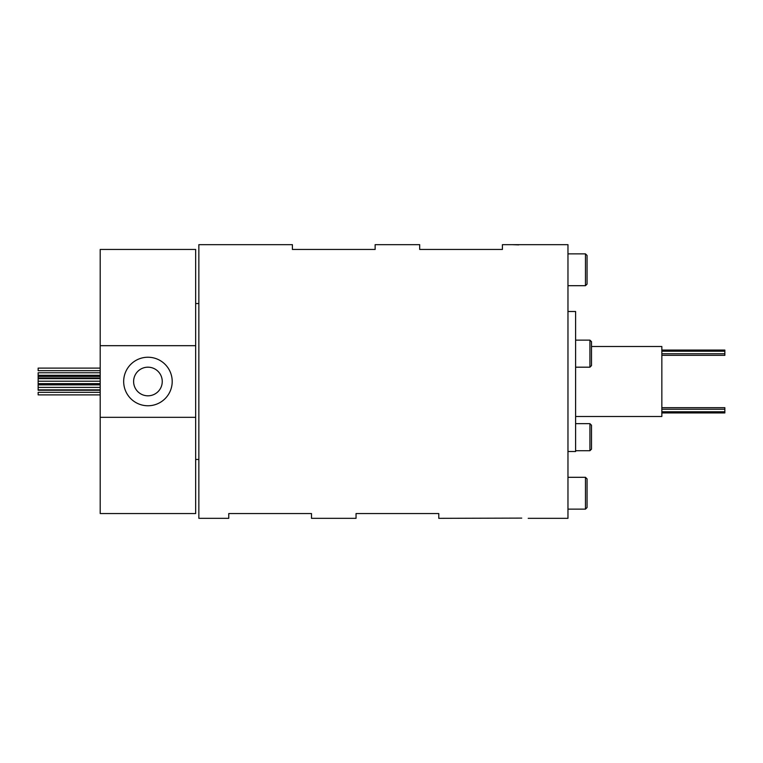 <?xml version="1.0" encoding="UTF-8"?>
<svg xmlns="http://www.w3.org/2000/svg" width="763" height="763" viewBox="0 0 763 763"><rect width="100%" height="100%" fill="white"/><g stroke="black" fill="none" stroke-linecap="round" stroke-linejoin="round"><path stroke-width="1.14" d="M591.516 341.719L589.933 340.136L591.516 341.719L591.516 365.591L589.933 367.184L589.933 340.136L575.607 340.136M589.933 423.665L591.516 425.258L591.516 449.121L589.933 450.714L589.933 423.665L575.607 423.665M587.062 255.462L585.469 253.869L587.062 255.462L587.062 284.103L585.469 285.696L585.469 253.869L567.968 253.869M587.062 478.897L585.469 477.304L587.062 478.897L587.062 507.538L585.469 509.131L585.469 477.304L567.968 477.304M100.201 390.236L38.15 390.236L38.15 372.764L100.201 372.764M100.201 370.665L38.15 370.665L38.15 368.119L100.201 368.119M100.201 394.881L38.15 394.881L38.15 392.335L100.201 392.335M661.845 350.064L724.85 350.064L724.85 355.339L661.845 355.339M661.845 407.661L724.85 407.661L724.85 412.936L661.845 412.936M591.516 346.497L661.845 346.497L661.845 416.503L575.607 416.503M567.968 311.495L575.607 311.495L575.607 451.505L567.968 451.505M528.196 518.335L567.968 518.335L567.968 244.665L502.416 244.665L502.416 249.444L419.688 249.444L419.688 244.665L375.138 244.665L375.138 249.444L292.401 249.444L292.401 244.665L198.847 244.665L198.847 518.335L228.757 518.335L228.757 513.556L311.495 513.556L311.495 518.335L356.044 518.335L356.044 513.556L438.782 513.556L438.782 518.335L521.749 518.106M512.288 244.665L518.726 244.894M147.936 395.816A14.316 14.316 0 0 1 133.611 381.5A14.316 14.316 0 0 1 147.936 367.184A14.316 14.316 0 0 1 162.252 381.5A14.316 14.316 0 0 1 147.936 395.816M172.2 381.5A24.263 24.263 0 0 0 147.936 357.237A24.263 24.263 0 0 0 123.673 381.5A24.263 24.263 0 0 0 147.936 405.763A24.263 24.263 0 0 0 172.2 381.5M100.201 345.677L100.201 249.444L195.662 249.444L195.662 345.677L100.201 345.677L100.201 417.323L195.662 417.323L195.662 513.556L100.201 513.556L100.201 417.323M195.662 345.677L195.662 417.323M589.933 450.714L575.607 450.714M587.062 284.103L585.469 285.696L567.968 285.696M585.469 509.131L567.968 509.131M38.15 387.404L100.201 387.404M38.15 375.301L100.201 375.301M38.15 381.204L100.201 381.204M38.15 376.407L100.201 376.407L38.15 376.407M38.15 383.636L100.201 383.636M38.15 389.836L100.201 389.836M724.85 353.774L661.845 353.774M724.85 411.772L661.845 411.772M724.85 412.354L661.845 412.354M724.85 412.611L661.845 412.611M198.847 459.46L195.662 459.46M198.847 303.54L195.662 303.54M724.85 409.226L661.845 409.226M724.85 351.228L661.845 351.228M724.85 350.646L661.845 350.646M724.85 350.389L661.845 350.389M38.15 377.981L100.201 377.981M38.15 378.658L100.201 378.658M38.15 384.628L100.201 384.628M38.15 384.867L100.201 384.867M589.933 367.184L575.607 367.184"/></g></svg>
